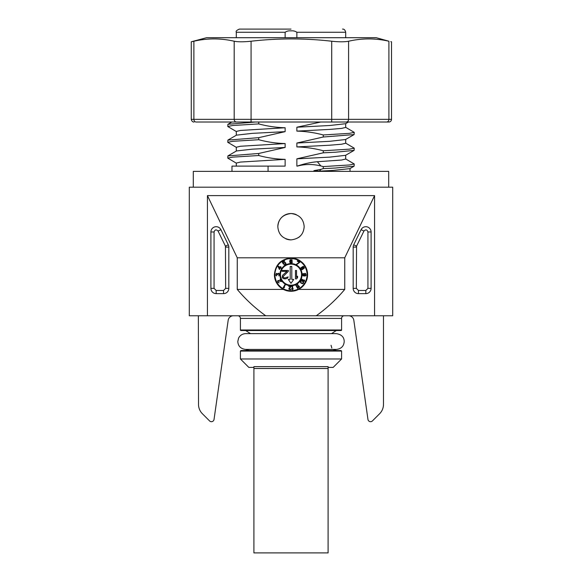 <?xml version="1.0" encoding="UTF-8"?>
<svg xmlns="http://www.w3.org/2000/svg" width="582" height="582" viewBox="0 0 582 582"><rect width="100%" height="100%" fill="white"/><g stroke="black" fill="none" stroke-linecap="round" stroke-linejoin="round"><path stroke-width="0.87" d="M388.696 187.186L388.696 171.377L193.304 171.377L193.304 187.186M348.589 41.227L348.589 119.346L331.704 119.346L331.704 41.227C339.059 41.984 344.682 41.984 348.589 41.227C362.026 38.15 375.463 38.15 388.9 41.227L388.9 119.346L348.589 119.346A2.677 2.321 -90 0 1 346.268 122.024L331.704 122.024L331.704 119.346L251.075 119.346L251.075 122.024L236.51 122.024A2.677 2.321 90 0 1 234.19 119.346L193.879 119.346A2.677 2.321 -90 0 0 196.199 122.024C193.217 122.024 193.217 122.024 196.199 122.024L386.579 122.024A2.677 2.321 90 0 0 388.9 119.346L391.511 119.346A2.677 2.677 0 0 1 388.834 122.024L224.994 122.024M388.9 41.227L376.248 37.706L206.53 37.706L191.267 41.795L193.879 41.227L193.879 119.346L191.267 119.346C192.009 122.591 194.643 122.031 193.944 122.024M234.19 41.227C238.074 41.984 243.705 41.984 251.075 41.227L251.075 119.346L234.19 119.346L234.19 41.227C220.753 38.15 207.316 38.15 193.879 41.227M331.704 41.227C304.822 38.157 277.949 38.157 251.075 41.227M388.834 122.024L386.579 122.024L388.834 122.024M391.402 41.773L390.813 41.649M272.412 29.1L239.464 29.1C236.714 30.199 235.659 31.253 236.299 32.265L285.129 32.265C286.795 31.108 288.752 30.65 291 30.882C293.233 30.65 295.19 31.108 296.871 32.265L296.871 37.706M291 29.1L239.464 29.1L291 29.1M285.129 37.706L285.129 32.265M231.978 171.377L231.978 166.11L285.129 166.11L285.129 159.366L240.468 162.065L236.299 163.055L236.299 166.11M268.069 171.377L268.069 166.11M236.299 151.051L236.299 147.246L240.468 146.257L285.129 143.558L285.129 147.457L252.319 149.167L236.467 150.956L227.904 155.911L258.728 153.473L258.728 155.525L232.574 157.14L227.766 158.122L236.467 163.244M236.299 135.242L236.299 131.437L240.468 130.448L285.129 127.749L285.129 131.648L252.319 133.358L236.467 135.148L227.904 140.102L258.728 137.665L258.728 139.716L232.574 141.331L227.766 142.314L236.467 147.435M392.704 187.186L189.296 187.186L189.296 315.764L207.432 315.764L207.432 195.617L374.568 195.617L374.568 315.764L392.704 315.764L392.704 187.186M328.095 367.409L333.159 367.409L341.59 358.978L240.41 358.978L240.41 351.077L240.941 350.546L291 350.546L249.482 350.546M207.432 195.617L237.26 257.804L344.74 257.804L374.568 195.617M291 239.886C282.852 238.94 278.458 234.553 277.825 226.711C278.385 218.912 282.779 214.518 291 213.536C299.213 214.511 303.6 218.905 304.175 226.711C303.557 234.539 299.17 238.926 291 239.886A13.175 13.175 0 0 1 285.857 238.838M298.464 237.565A13.175 13.175 0 0 0 300.45 235.892M274.398 274.668C275.373 264.584 280.902 259.055 291 258.066C301.076 259.034 306.612 264.57 307.602 274.668C307.354 281.266 304.357 286.184 298.602 289.421C293.546 291.866 288.476 291.866 283.398 289.421C277.658 286.206 274.66 281.288 274.398 274.668A16.602 16.602 0 0 0 291 291.262A16.602 16.602 0 0 0 302.735 262.926M237.26 257.804L237.26 289.421L283.398 289.421M237.776 315.764A2.634 2.634 0 0 1 240.41 318.405L341.59 318.405A2.634 2.634 0 0 1 344.224 315.764M319.256 350.546L289.589 350.546M240.41 329.994A0.524 0.524 0 0 0 240.941 330.525L341.059 330.525A0.524 0.524 0 0 0 341.59 329.994L240.41 329.994L240.41 318.405M250.173 350.546L255.571 350.546M262.744 350.546L271.336 350.546M307.07 274.668A16.07 16.07 0 0 1 291 290.738A16.07 16.07 0 0 1 274.93 274.668A16.07 16.07 0 0 1 291 258.59A16.07 16.07 0 0 1 307.07 274.668M245.684 330.525L250.486 333.632M279.935 274.668A11.065 11.065 0 0 1 291 263.595A11.065 11.065 0 0 1 302.065 274.668A11.065 11.065 0 0 1 291 285.733A11.065 11.065 0 0 1 279.935 274.668M301.541 274.668A10.541 10.541 0 0 1 291 285.202A10.541 10.541 0 0 1 280.459 274.668A10.541 10.541 0 0 1 291 264.126A10.541 10.541 0 0 1 301.541 274.668M283.092 276.545L283.449 277.447L284.853 277.985L288.192 276.908L287.312 278.342L285.376 278.88L283.623 278.698L282.219 277.621L282.568 275.293L286.962 271.343L282.044 271.343L282.044 270.448L288.366 270.448L288.366 271.343L283.092 276.545M296.536 277.447L297.584 276.188L297.584 277.621L296.536 278.88L295.481 278.88L295.481 270.448L296.536 270.448L296.536 277.447M293.735 279.404L291 283.318L288.265 279.404L290.207 279.404L290.207 266.454L291.793 266.454L291.793 279.404L293.735 279.404M302.276 281.113L303.382 282.19L302.764 283.259L301.28 282.845L300.654 282.037L301.018 281.099L302.276 281.113M303.782 267.182L303.848 268.389L303.077 268.302L302.793 266.869L303.782 267.182M301.425 268.899L301.17 267.982L301.913 267.553L302.684 268.884L302.32 269.357L301.425 268.899M279.927 267.662L279.273 268.797L278.64 266.92L279.927 267.662M305.106 275.65L304.248 274.959L304.953 273.729L305.812 274.42L305.106 275.65M291.8 261.427L291.567 262.678L290.185 262.286L290.571 261.267L291.8 261.427M297.7 287.632L297.824 286.926L298.137 287.464L297.613 288.403L295.772 285.209L296.173 284.976L297.7 287.632M299.032 286.861L299.155 286.155L299.468 286.7L298.944 287.639L297.104 284.438L297.504 284.212L299.032 286.861M303.484 281.543L303.615 283.041L302.604 283.696L301.018 283.136L300.268 282.081L300.421 281.193L301.432 280.539L303.484 281.543M304.299 280.597L304.059 279.92L304.597 280.233L304.612 281.31L301.418 279.462L301.651 279.062L304.299 280.597M302.334 266.862L303.149 266.396L303.862 266.694L304.393 268.076L302.102 269.75L301.12 269.16L300.778 267.938L302.334 266.862M296.282 264.417L299.264 262.329L297.264 261.173L297.46 260.838L299.861 262.22L296.682 264.643L296.282 264.417M282.255 262.155L284.518 260.845L284.714 261.187L282.787 262.3L283.412 263.391L284.322 262.504L285.5 262.547L286.009 263.886L285.1 264.774L283.921 264.73L285.529 263.981L285.536 263.071L284.518 262.838L283.274 263.922L282.255 262.155M280.16 267.262L280.546 266.6L280.953 266.832L280.568 267.502L281.521 268.047L281.288 268.447L280.335 267.902L279.418 269.495L278.094 266.607L278.327 266.207L280.16 267.262M278.218 280.902L278.058 281.884L279.2 282.91L277.84 282.277L277.621 280.808L278.582 280.429L281.033 281.23L279.964 279.367L280.298 279.171L281.681 281.564L278.218 280.902M283.856 287.435L284.525 287.195L284.212 287.734L283.143 287.748L284.984 284.554L285.384 284.787L283.856 287.435M303.149 274.042L302.989 275.191L304.248 275.73L303.928 274.115L304.873 273.344L305.579 273.504L306.125 275.271L305.186 276.035L303.149 275.883L302.516 274.886L302.829 273.809L303.382 273.504L303.149 274.042M292.411 262.133L291.64 263.071L290.105 262.838L289.647 261.58L290.105 259.776L291.953 259.776L292.259 260.329L290.338 260.089L290.032 261.187L291.64 260.874L292.411 262.133M279.404 273.984L278.851 275.904L279.091 274.369L278.618 273.598L277.992 273.751L277.752 274.755L277.127 273.831L276.421 273.831L276.654 275.904L275.875 275.213L276.341 273.365L277.599 273.831L278.618 273.213L279.404 273.984M289.269 288.73L290.032 289.363L291.495 288.89L290.265 289.756L288.883 289.203L289.036 288.185L290.956 286.453L288.803 286.453L288.803 286.068L291.567 286.068L289.269 288.73M292.644 289.123L293.11 288.577L293.11 289.203L292.186 289.756L292.186 286.068L292.644 286.068L292.644 289.123M233.389 315.764A5.267 5.267 0 0 0 228.173 320.296L214.038 419.426A2.634 2.634 0 0 1 209.564 420.917L202.376 413.729A13.175 13.175 0 0 1 198.52 404.41L198.367 315.764M383.48 315.764L383.48 404.41A13.175 13.175 0 0 1 379.624 413.729L372.436 420.917A2.634 2.634 0 0 1 367.962 419.426L353.827 320.296A5.267 5.267 0 0 0 348.611 315.764M291 330.525L329.376 330.525L291 330.525M331.514 333.632L336.316 330.525L334.992 330.525M336.309 349.426L245.691 349.426C240.803 348.873 238.169 346.239 237.791 341.532L238.598 338.055C240.119 335.232 242.483 333.762 245.691 333.632L336.309 333.632C343.387 334.708 344.158 339.102 344.209 341.532C343.831 346.239 341.197 348.873 336.309 349.426L333.071 349.426L336.316 350.546L291 350.546L341.059 350.546L341.59 351.077L240.41 351.077M358.454 293.634L365.831 293.634L365.831 290.476L358.454 290.476L358.454 293.634A5.267 5.267 0 0 1 353.179 288.366L353.179 247.11A5.267 5.267 0 0 1 353.718 244.796L361.095 229.672A5.267 5.267 0 0 1 371.098 231.978L371.098 288.366A5.267 5.267 0 0 1 365.831 293.634M228.282 244.796L220.905 229.672L218.068 231.054L225.445 246.179L228.282 244.796A5.267 5.267 0 0 1 228.821 247.11L228.821 288.366A5.267 5.267 0 0 1 223.546 293.634L223.546 290.476L216.169 290.476L216.169 293.634L223.546 293.634M300.217 260.86A16.602 16.602 0 0 0 291 258.066M257.324 350.546L290.163 350.546M216.169 293.634A5.267 5.267 0 0 1 210.902 288.366L210.902 231.978A5.267 5.267 0 0 1 220.905 229.672M296.223 214.62A13.175 13.175 0 0 0 277.825 226.711M237.26 289.421C245.648 299.388 255.142 308.169 265.727 315.764L207.432 315.764M374.568 315.764L265.727 315.764M316.273 315.764C326.858 308.169 336.352 299.388 344.74 289.421L298.602 289.421M344.74 289.421L344.74 257.804M253.905 367.409L248.841 367.409L240.41 358.978M328.095 366.638L328.095 368.501L253.905 368.501L253.905 366.638L328.095 366.638M345.701 123.624L345.701 127.429L341.532 128.418L329.681 129.408L296.871 131.117L296.871 127.218L329.681 125.508L345.533 123.719L348.465 122.024M354.234 132.361L354.096 134.573L323.272 137.01L323.272 134.959L349.426 133.351L354.234 132.361L345.533 127.24M258.728 122.024L258.728 123.908L232.574 125.516L227.766 126.505L227.904 124.293L255.316 122.024M227.766 126.505L236.467 131.627M345.701 139.433L345.701 143.237L341.532 144.227L329.681 145.216L296.871 146.926L296.871 143.034L329.681 141.317L345.533 139.527L354.096 134.573M354.234 148.17L354.096 150.382L335.712 152.2L323.272 152.819L323.272 150.767L349.426 149.159L354.234 148.17L345.533 143.056M227.766 142.314L227.904 140.102M345.701 155.241L345.701 159.046L341.532 160.035L317.35 161.731L320.9 165.979C313.029 163.979 305.172 164.022 297.322 166.11L296.871 166.11L296.871 158.835L329.681 157.125L345.533 155.336L354.096 150.382M317.35 161.731C310.89 162.276 304.182 163.738 297.235 166.11M354.234 163.979L354.096 166.19L335.712 168.009L323.272 168.627L323.272 166.576L349.426 164.968L354.234 163.979L345.533 158.864M227.766 158.122L227.904 155.911M313.931 171.377L313.931 170.628L319.431 171.144L332.737 170.439L349.869 168.635L354.096 166.19M253.905 368.501L253.905 552.9L328.095 552.9L328.095 368.501M313.931 170.628L320.893 169.391L319.431 171.144M296.871 127.218L320.711 122.024M323.272 134.959C314.615 132.631 305.812 131.35 296.871 131.117M258.728 123.908C267.385 126.236 276.188 127.516 285.129 127.749M296.871 143.034L323.272 137.01M285.129 131.648L258.728 137.665M323.272 150.767C314.615 148.439 305.812 147.159 296.871 146.926M258.728 139.716C267.385 142.044 276.188 143.325 285.129 143.558M296.871 158.835L323.272 152.819M285.129 147.457L258.728 153.473M323.272 166.576L320.9 165.979M258.728 155.525C267.385 157.853 276.188 159.133 285.129 159.366M320.893 169.391L323.272 168.627M296.871 32.265L345.701 32.265L345.701 37.706M353.718 244.796L356.555 246.179L363.932 231.054L361.095 229.672M363.932 231.054C365.751 229.264 367.089 229.577 367.933 231.978L371.098 231.978M371.098 288.366L367.933 288.366L365.831 290.476M356.555 246.179L356.344 288.366L358.454 290.476M367.933 288.366L367.933 231.978M356.344 288.366L353.179 288.366M353.179 247.11L356.344 247.11M216.169 290.476L214.067 288.366L210.902 288.366M210.902 231.978L214.067 231.978C214.911 229.577 216.249 229.264 218.068 231.054M214.067 231.978L214.067 288.366M223.546 290.476L225.656 288.366L225.445 246.179M225.656 247.11L228.821 247.11M228.821 288.366L225.656 288.366M191.267 41.795L191.267 119.346M391.511 41.795L391.511 119.346M236.299 32.265L236.299 37.706M341.59 358.978L341.59 351.077M341.59 318.405L341.59 329.994M240.941 330.525L336.309 330.525M248.929 349.426L245.684 350.546M331.049 345.279L331.827 348.029M309.435 350.546L324.676 350.546M350.022 168.547L350.022 171.377M227.904 124.293L231.832 122.024M345.701 32.265C345.148 30.009 344.093 28.954 342.536 29.1"/></g></svg>
